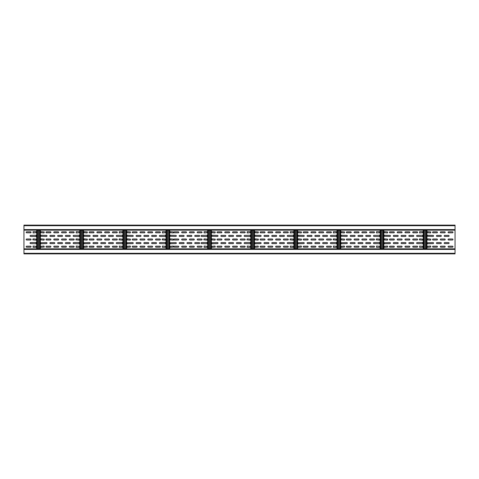 <?xml version="1.0" encoding="UTF-8"?>
<svg xmlns="http://www.w3.org/2000/svg" width="479" height="479" viewBox="0 0 479 479"><rect width="100%" height="100%" fill="white"/><g stroke="black" fill="none" stroke-linecap="round" stroke-linejoin="round"><path stroke-width="0.72" d="M455.05 253.87L23.95 253.87L23.95 248.841L455.05 248.841L455.05 253.87M23.95 225.13L455.05 225.13L455.05 230.159L23.95 230.159L23.95 225.13M436.944 238.997A0.503 0.503 0 0 1 437.447 239.5A0.503 0.503 0 0 1 436.944 240.003L433.064 240.003A0.503 0.503 0 0 1 432.561 239.5A0.503 0.503 0 0 1 433.064 238.997L436.944 238.997M23.95 230.159L23.95 248.841M32.788 239.859L33.075 238.853L36.38 239.141L36.093 240.147L32.788 239.859M30.56 246.182L26.68 246.182A0.503 0.503 0 0 0 26.177 246.685A0.503 0.503 0 0 0 26.68 247.188L30.56 247.188A0.503 0.503 0 0 0 31.063 246.685A0.503 0.503 0 0 0 30.56 246.182M36.093 242.446L36.093 243.739L30.56 243.595A0.503 0.503 0 0 1 30.057 243.093A0.503 0.503 0 0 1 30.56 242.59L36.093 242.446M33.075 247.332L36.093 247.332L36.38 246.326L33.075 246.038L33.075 247.332M33.075 231.668L36.093 231.668L36.38 232.674L33.075 232.962L33.075 231.668M36.093 236.554L36.093 235.261L30.56 235.405A0.503 0.503 0 0 0 30.057 235.907A0.503 0.503 0 0 0 30.56 236.41L36.093 236.554M30.56 232.818L26.68 232.818A0.503 0.503 0 0 1 26.177 232.315A0.503 0.503 0 0 1 26.68 231.812L30.56 231.812A0.503 0.503 0 0 1 31.063 232.315A0.503 0.503 0 0 1 30.56 232.818M26.68 240.003A0.503 0.503 0 0 1 26.177 239.5A0.503 0.503 0 0 1 26.68 238.997L30.56 238.997A0.503 0.503 0 0 1 31.063 239.5A0.503 0.503 0 0 1 30.56 240.003L26.68 240.003M75.898 239.859L76.185 238.853L79.49 239.141L79.203 240.147L75.898 239.859M69.79 240.003A0.503 0.503 0 0 1 69.287 239.5A0.503 0.503 0 0 1 69.79 238.997L73.67 238.997A0.503 0.503 0 0 1 74.173 239.5A0.503 0.503 0 0 1 73.67 240.003L69.79 240.003M62.03 240.003A0.503 0.503 0 0 1 61.528 239.5A0.503 0.503 0 0 1 62.03 238.997L65.91 238.997A0.503 0.503 0 0 1 66.413 239.5A0.503 0.503 0 0 1 65.91 240.003L62.03 240.003M54.271 240.003A0.503 0.503 0 0 1 53.768 239.5A0.503 0.503 0 0 1 54.271 238.997L58.151 238.997A0.503 0.503 0 0 1 58.654 239.5A0.503 0.503 0 0 1 58.151 240.003L54.271 240.003M46.511 240.003A0.503 0.503 0 0 1 46.008 239.5A0.503 0.503 0 0 1 46.511 238.997L50.391 238.997A0.503 0.503 0 0 1 50.894 239.5A0.503 0.503 0 0 1 50.391 240.003L46.511 240.003M73.67 246.182L69.79 246.182A0.503 0.503 0 0 0 69.287 246.685A0.503 0.503 0 0 0 69.79 247.188L73.67 247.188A0.503 0.503 0 0 0 74.173 246.685A0.503 0.503 0 0 0 73.67 246.182M62.03 247.188L65.91 247.188A0.503 0.503 0 0 0 66.413 246.685A0.503 0.503 0 0 0 65.91 246.182L62.03 246.182A0.503 0.503 0 0 0 61.528 246.685A0.503 0.503 0 0 0 62.03 247.188M54.271 247.188L58.151 247.188A0.503 0.503 0 0 0 58.654 246.685A0.503 0.503 0 0 0 58.151 246.182L54.271 246.182A0.503 0.503 0 0 0 53.768 246.685A0.503 0.503 0 0 0 54.271 247.188M50.391 246.182L46.511 246.182A0.503 0.503 0 0 0 46.008 246.685A0.503 0.503 0 0 0 46.511 247.188L50.391 247.188A0.503 0.503 0 0 0 50.894 246.685A0.503 0.503 0 0 0 50.391 246.182M65.91 243.595A0.503 0.503 0 0 1 65.407 243.093A0.503 0.503 0 0 1 65.91 242.59L69.79 242.59A0.503 0.503 0 0 1 70.293 243.093A0.503 0.503 0 0 1 69.79 243.595L65.91 243.595M62.03 242.59A0.503 0.503 0 0 1 62.533 243.093A0.503 0.503 0 0 1 62.03 243.595L58.151 243.595A0.503 0.503 0 0 1 57.648 243.093A0.503 0.503 0 0 1 58.151 242.59L62.03 242.59M54.271 242.59L50.391 242.59A0.503 0.503 0 0 0 49.888 243.093A0.503 0.503 0 0 0 50.391 243.595L54.271 243.595A0.503 0.503 0 0 0 54.774 243.093A0.503 0.503 0 0 0 54.271 242.59M79.203 242.446L79.203 243.739L73.67 243.595A0.503 0.503 0 0 1 73.167 243.093A0.503 0.503 0 0 1 73.67 242.59L79.203 242.446M40.691 242.733L40.978 243.739L46.511 243.595A0.503 0.503 0 0 0 47.014 243.093A0.503 0.503 0 0 0 46.511 242.59L40.691 242.733M76.185 247.332L79.203 247.332L79.49 246.326L76.185 246.038L76.185 247.332M44.284 247.044L40.978 247.332L40.691 246.326L43.996 246.038L44.284 247.044M44.284 231.956L40.978 231.668L40.691 232.674L43.996 232.962L44.284 231.956M76.185 231.668L79.203 231.668L79.49 232.674L76.185 232.962L76.185 231.668M40.691 236.267L40.978 235.261L46.511 235.405A0.503 0.503 0 0 1 47.014 235.907A0.503 0.503 0 0 1 46.511 236.41L40.691 236.267M79.203 236.554L79.203 235.261L73.67 235.405A0.503 0.503 0 0 0 73.167 235.907A0.503 0.503 0 0 0 73.67 236.41L79.203 236.554M54.271 236.41L50.391 236.41A0.503 0.503 0 0 1 49.888 235.907A0.503 0.503 0 0 1 50.391 235.405L54.271 235.405A0.503 0.503 0 0 1 54.774 235.907A0.503 0.503 0 0 1 54.271 236.41M62.03 236.41A0.503 0.503 0 0 0 62.533 235.907A0.503 0.503 0 0 0 62.03 235.405L58.151 235.405A0.503 0.503 0 0 0 57.648 235.907A0.503 0.503 0 0 0 58.151 236.41L62.03 236.41M65.91 235.405A0.503 0.503 0 0 0 65.407 235.907A0.503 0.503 0 0 0 65.91 236.41L69.79 236.41A0.503 0.503 0 0 0 70.293 235.907A0.503 0.503 0 0 0 69.79 235.405L65.91 235.405M50.391 232.818L46.511 232.818A0.503 0.503 0 0 1 46.008 232.315A0.503 0.503 0 0 1 46.511 231.812L50.391 231.812A0.503 0.503 0 0 1 50.894 232.315A0.503 0.503 0 0 1 50.391 232.818M54.271 231.812L58.151 231.812A0.503 0.503 0 0 1 58.654 232.315A0.503 0.503 0 0 1 58.151 232.818L54.271 232.818A0.503 0.503 0 0 1 53.768 232.315A0.503 0.503 0 0 1 54.271 231.812M62.03 231.812L65.91 231.812A0.503 0.503 0 0 1 66.413 232.315A0.503 0.503 0 0 1 65.91 232.818L62.03 232.818A0.503 0.503 0 0 1 61.528 232.315A0.503 0.503 0 0 1 62.03 231.812M73.67 232.818L69.79 232.818A0.503 0.503 0 0 1 69.287 232.315A0.503 0.503 0 0 1 69.79 231.812L73.67 231.812A0.503 0.503 0 0 1 74.173 232.315A0.503 0.503 0 0 1 73.67 232.818M40.691 239.859L40.978 238.853L44.284 239.141L43.996 240.147L40.691 239.859M119.008 239.859L119.295 238.853L122.6 239.141L122.313 240.147L119.008 239.859M112.9 240.003A0.503 0.503 0 0 1 112.397 239.5A0.503 0.503 0 0 1 112.9 238.997L116.78 238.997A0.503 0.503 0 0 1 117.283 239.5A0.503 0.503 0 0 1 116.78 240.003L112.9 240.003M105.141 240.003A0.503 0.503 0 0 1 104.638 239.5A0.503 0.503 0 0 1 105.141 238.997L109.02 238.997A0.503 0.503 0 0 1 109.523 239.5A0.503 0.503 0 0 1 109.02 240.003L105.141 240.003M97.381 240.003A0.503 0.503 0 0 1 96.878 239.5A0.503 0.503 0 0 1 97.381 238.997L101.261 238.997A0.503 0.503 0 0 1 101.764 239.5A0.503 0.503 0 0 1 101.261 240.003L97.381 240.003M89.621 240.003A0.503 0.503 0 0 1 89.118 239.5A0.503 0.503 0 0 1 89.621 238.997L93.501 238.997A0.503 0.503 0 0 1 94.004 239.5A0.503 0.503 0 0 1 93.501 240.003L89.621 240.003M116.78 246.182L112.9 246.182A0.503 0.503 0 0 0 112.397 246.685A0.503 0.503 0 0 0 112.9 247.188L116.78 247.188A0.503 0.503 0 0 0 117.283 246.685A0.503 0.503 0 0 0 116.78 246.182M105.141 247.188L109.02 247.188A0.503 0.503 0 0 0 109.523 246.685A0.503 0.503 0 0 0 109.02 246.182L105.141 246.182A0.503 0.503 0 0 0 104.638 246.685A0.503 0.503 0 0 0 105.141 247.188M97.381 247.188L101.261 247.188A0.503 0.503 0 0 0 101.764 246.685A0.503 0.503 0 0 0 101.261 246.182L97.381 246.182A0.503 0.503 0 0 0 96.878 246.685A0.503 0.503 0 0 0 97.381 247.188M93.501 246.182L89.621 246.182A0.503 0.503 0 0 0 89.118 246.685A0.503 0.503 0 0 0 89.621 247.188L93.501 247.188A0.503 0.503 0 0 0 94.004 246.685A0.503 0.503 0 0 0 93.501 246.182M109.02 243.595A0.503 0.503 0 0 1 108.517 243.093A0.503 0.503 0 0 1 109.02 242.59L112.9 242.59A0.503 0.503 0 0 1 113.403 243.093A0.503 0.503 0 0 1 112.9 243.595L109.02 243.595M105.141 242.59A0.503 0.503 0 0 1 105.643 243.093A0.503 0.503 0 0 1 105.141 243.595L101.261 243.595A0.503 0.503 0 0 1 100.758 243.093A0.503 0.503 0 0 1 101.261 242.59L105.141 242.59M97.381 242.59L93.501 242.59A0.503 0.503 0 0 0 92.998 243.093A0.503 0.503 0 0 0 93.501 243.595L97.381 243.595A0.503 0.503 0 0 0 97.884 243.093A0.503 0.503 0 0 0 97.381 242.59M122.313 242.446L122.313 243.739L116.78 243.595A0.503 0.503 0 0 1 116.277 243.093A0.503 0.503 0 0 1 116.78 242.59L122.313 242.446M83.801 242.733L84.088 243.739L89.621 243.595A0.503 0.503 0 0 0 90.124 243.093A0.503 0.503 0 0 0 89.621 242.59L83.801 242.733M119.295 247.332L122.313 247.332L122.6 246.326L119.295 246.038L119.295 247.332M87.394 247.044L84.088 247.332L83.801 246.326L87.106 246.038L87.394 247.044M87.394 231.956L84.088 231.668L83.801 232.674L87.106 232.962L87.394 231.956M119.295 231.668L122.313 231.668L122.6 232.674L119.295 232.962L119.295 231.668M83.801 236.267L84.088 235.261L89.621 235.405A0.503 0.503 0 0 1 90.124 235.907A0.503 0.503 0 0 1 89.621 236.41L83.801 236.267M122.313 236.554L122.313 235.261L116.78 235.405A0.503 0.503 0 0 0 116.277 235.907A0.503 0.503 0 0 0 116.78 236.41L122.313 236.554M97.381 236.41L93.501 236.41A0.503 0.503 0 0 1 92.998 235.907A0.503 0.503 0 0 1 93.501 235.405L97.381 235.405A0.503 0.503 0 0 1 97.884 235.907A0.503 0.503 0 0 1 97.381 236.41M105.141 236.41A0.503 0.503 0 0 0 105.643 235.907A0.503 0.503 0 0 0 105.141 235.405L101.261 235.405A0.503 0.503 0 0 0 100.758 235.907A0.503 0.503 0 0 0 101.261 236.41L105.141 236.41M109.02 235.405A0.503 0.503 0 0 0 108.517 235.907A0.503 0.503 0 0 0 109.02 236.41L112.9 236.41A0.503 0.503 0 0 0 113.403 235.907A0.503 0.503 0 0 0 112.9 235.405L109.02 235.405M93.501 232.818L89.621 232.818A0.503 0.503 0 0 1 89.118 232.315A0.503 0.503 0 0 1 89.621 231.812L93.501 231.812A0.503 0.503 0 0 1 94.004 232.315A0.503 0.503 0 0 1 93.501 232.818M97.381 231.812L101.261 231.812A0.503 0.503 0 0 1 101.764 232.315A0.503 0.503 0 0 1 101.261 232.818L97.381 232.818A0.503 0.503 0 0 1 96.878 232.315A0.503 0.503 0 0 1 97.381 231.812M105.141 231.812L109.02 231.812A0.503 0.503 0 0 1 109.523 232.315A0.503 0.503 0 0 1 109.02 232.818L105.141 232.818A0.503 0.503 0 0 1 104.638 232.315A0.503 0.503 0 0 1 105.141 231.812M116.78 232.818L112.9 232.818A0.503 0.503 0 0 1 112.397 232.315A0.503 0.503 0 0 1 112.9 231.812L116.78 231.812A0.503 0.503 0 0 1 117.283 232.315A0.503 0.503 0 0 1 116.78 232.818M83.801 239.859L84.088 238.853L87.394 239.141L87.106 240.147L83.801 239.859M162.118 239.859L162.405 238.853L165.71 239.141L165.423 240.147L162.118 239.859M156.01 240.003A0.503 0.503 0 0 1 155.507 239.5A0.503 0.503 0 0 1 156.01 238.997L159.89 238.997A0.503 0.503 0 0 1 160.393 239.5A0.503 0.503 0 0 1 159.89 240.003L156.01 240.003M148.25 240.003A0.503 0.503 0 0 1 147.748 239.5A0.503 0.503 0 0 1 148.25 238.997L152.13 238.997A0.503 0.503 0 0 1 152.633 239.5A0.503 0.503 0 0 1 152.13 240.003L148.25 240.003M140.491 240.003A0.503 0.503 0 0 1 139.988 239.5A0.503 0.503 0 0 1 140.491 238.997L144.371 238.997A0.503 0.503 0 0 1 144.874 239.5A0.503 0.503 0 0 1 144.371 240.003L140.491 240.003M132.731 240.003A0.503 0.503 0 0 1 132.228 239.5A0.503 0.503 0 0 1 132.731 238.997L136.611 238.997A0.503 0.503 0 0 1 137.114 239.5A0.503 0.503 0 0 1 136.611 240.003L132.731 240.003M159.89 246.182L156.01 246.182A0.503 0.503 0 0 0 155.507 246.685A0.503 0.503 0 0 0 156.01 247.188L159.89 247.188A0.503 0.503 0 0 0 160.393 246.685A0.503 0.503 0 0 0 159.89 246.182M148.25 247.188L152.13 247.188A0.503 0.503 0 0 0 152.633 246.685A0.503 0.503 0 0 0 152.13 246.182L148.25 246.182A0.503 0.503 0 0 0 147.748 246.685A0.503 0.503 0 0 0 148.25 247.188M140.491 247.188L144.371 247.188A0.503 0.503 0 0 0 144.874 246.685A0.503 0.503 0 0 0 144.371 246.182L140.491 246.182A0.503 0.503 0 0 0 139.988 246.685A0.503 0.503 0 0 0 140.491 247.188M136.611 246.182L132.731 246.182A0.503 0.503 0 0 0 132.228 246.685A0.503 0.503 0 0 0 132.731 247.188L136.611 247.188A0.503 0.503 0 0 0 137.114 246.685A0.503 0.503 0 0 0 136.611 246.182M152.13 243.595A0.503 0.503 0 0 1 151.627 243.093A0.503 0.503 0 0 1 152.13 242.59L156.01 242.59A0.503 0.503 0 0 1 156.513 243.093A0.503 0.503 0 0 1 156.01 243.595L152.13 243.595M148.25 242.59A0.503 0.503 0 0 1 148.753 243.093A0.503 0.503 0 0 1 148.25 243.595L144.371 243.595A0.503 0.503 0 0 1 143.868 243.093A0.503 0.503 0 0 1 144.371 242.59L148.25 242.59M140.491 242.59L136.611 242.59A0.503 0.503 0 0 0 136.108 243.093A0.503 0.503 0 0 0 136.611 243.595L140.491 243.595A0.503 0.503 0 0 0 140.994 243.093A0.503 0.503 0 0 0 140.491 242.59M165.423 242.446L165.423 243.739L159.89 243.595A0.503 0.503 0 0 1 159.387 243.093A0.503 0.503 0 0 1 159.89 242.59L165.423 242.446M126.911 242.733L127.198 243.739L132.731 243.595A0.503 0.503 0 0 0 133.234 243.093A0.503 0.503 0 0 0 132.731 242.59L126.911 242.733M162.405 247.332L165.423 247.332L165.71 246.326L162.405 246.038L162.405 247.332M130.504 247.044L127.198 247.332L126.911 246.326L130.216 246.038L130.504 247.044M130.504 231.956L127.198 231.668L126.911 232.674L130.216 232.962L130.504 231.956M162.405 231.668L165.423 231.668L165.71 232.674L162.405 232.962L162.405 231.668M126.911 236.267L127.198 235.261L132.731 235.405A0.503 0.503 0 0 1 133.234 235.907A0.503 0.503 0 0 1 132.731 236.41L126.911 236.267M165.423 236.554L165.423 235.261L159.89 235.405A0.503 0.503 0 0 0 159.387 235.907A0.503 0.503 0 0 0 159.89 236.41L165.423 236.554M140.491 236.41L136.611 236.41A0.503 0.503 0 0 1 136.108 235.907A0.503 0.503 0 0 1 136.611 235.405L140.491 235.405A0.503 0.503 0 0 1 140.994 235.907A0.503 0.503 0 0 1 140.491 236.41M148.25 236.41A0.503 0.503 0 0 0 148.753 235.907A0.503 0.503 0 0 0 148.25 235.405L144.371 235.405A0.503 0.503 0 0 0 143.868 235.907A0.503 0.503 0 0 0 144.371 236.41L148.25 236.41M152.13 235.405A0.503 0.503 0 0 0 151.627 235.907A0.503 0.503 0 0 0 152.13 236.41L156.01 236.41A0.503 0.503 0 0 0 156.513 235.907A0.503 0.503 0 0 0 156.01 235.405L152.13 235.405M136.611 232.818L132.731 232.818A0.503 0.503 0 0 1 132.228 232.315A0.503 0.503 0 0 1 132.731 231.812L136.611 231.812A0.503 0.503 0 0 1 137.114 232.315A0.503 0.503 0 0 1 136.611 232.818M140.491 231.812L144.371 231.812A0.503 0.503 0 0 1 144.874 232.315A0.503 0.503 0 0 1 144.371 232.818L140.491 232.818A0.503 0.503 0 0 1 139.988 232.315A0.503 0.503 0 0 1 140.491 231.812M148.25 231.812L152.13 231.812A0.503 0.503 0 0 1 152.633 232.315A0.503 0.503 0 0 1 152.13 232.818L148.25 232.818A0.503 0.503 0 0 1 147.748 232.315A0.503 0.503 0 0 1 148.25 231.812M159.89 232.818L156.01 232.818A0.503 0.503 0 0 1 155.507 232.315A0.503 0.503 0 0 1 156.01 231.812L159.89 231.812A0.503 0.503 0 0 1 160.393 232.315A0.503 0.503 0 0 1 159.89 232.818M126.911 239.859L127.198 238.853L130.504 239.141L130.216 240.147L126.911 239.859M203.791 239.859L204.078 238.853L207.383 239.141L207.096 240.147L203.791 239.859M197.683 240.003A0.503 0.503 0 0 1 197.18 239.5A0.503 0.503 0 0 1 197.683 238.997L201.563 238.997A0.503 0.503 0 0 1 202.066 239.5A0.503 0.503 0 0 1 201.563 240.003L197.683 240.003M189.923 240.003A0.503 0.503 0 0 1 189.421 239.5A0.503 0.503 0 0 1 189.923 238.997L193.803 238.997A0.503 0.503 0 0 1 194.306 239.5A0.503 0.503 0 0 1 193.803 240.003L189.923 240.003M182.164 240.003A0.503 0.503 0 0 1 181.661 239.5A0.503 0.503 0 0 1 182.164 238.997L186.044 238.997A0.503 0.503 0 0 1 186.547 239.5A0.503 0.503 0 0 1 186.044 240.003L182.164 240.003M174.404 240.003A0.503 0.503 0 0 1 173.901 239.5A0.503 0.503 0 0 1 174.404 238.997L178.284 238.997A0.503 0.503 0 0 1 178.787 239.5A0.503 0.503 0 0 1 178.284 240.003L174.404 240.003M201.563 246.182L197.683 246.182A0.503 0.503 0 0 0 197.18 246.685A0.503 0.503 0 0 0 197.683 247.188L201.563 247.188A0.503 0.503 0 0 0 202.066 246.685A0.503 0.503 0 0 0 201.563 246.182M189.923 247.188L193.803 247.188A0.503 0.503 0 0 0 194.306 246.685A0.503 0.503 0 0 0 193.803 246.182L189.923 246.182A0.503 0.503 0 0 0 189.421 246.685A0.503 0.503 0 0 0 189.923 247.188M182.164 247.188L186.044 247.188A0.503 0.503 0 0 0 186.547 246.685A0.503 0.503 0 0 0 186.044 246.182L182.164 246.182A0.503 0.503 0 0 0 181.661 246.685A0.503 0.503 0 0 0 182.164 247.188M178.284 246.182L174.404 246.182A0.503 0.503 0 0 0 173.901 246.685A0.503 0.503 0 0 0 174.404 247.188L178.284 247.188A0.503 0.503 0 0 0 178.787 246.685A0.503 0.503 0 0 0 178.284 246.182M195.24 243.595A0.503 0.503 0 0 1 194.737 243.093A0.503 0.503 0 0 1 195.24 242.59L199.12 242.59A0.503 0.503 0 0 1 199.623 243.093A0.503 0.503 0 0 1 199.12 243.595L195.24 243.595M191.361 242.59A0.503 0.503 0 0 1 191.863 243.093A0.503 0.503 0 0 1 191.361 243.595L187.481 243.595A0.503 0.503 0 0 1 186.978 243.093A0.503 0.503 0 0 1 187.481 242.59L191.361 242.59M183.601 242.59L179.721 242.59A0.503 0.503 0 0 0 179.218 243.093A0.503 0.503 0 0 0 179.721 243.595L183.601 243.595A0.503 0.503 0 0 0 184.104 243.093A0.503 0.503 0 0 0 183.601 242.59M207.096 242.446L207.096 243.739L201.563 243.595A0.503 0.503 0 0 1 201.06 243.093A0.503 0.503 0 0 1 201.563 242.59L207.096 242.446M170.021 242.733L170.308 243.739L175.841 243.595A0.503 0.503 0 0 0 176.344 243.093A0.503 0.503 0 0 0 175.841 242.59L170.021 242.733M204.078 247.332L207.096 247.332L207.383 246.326L204.078 246.038L204.078 247.332M173.614 247.044L170.308 247.332L170.021 246.326L173.326 246.038L173.614 247.044M173.614 231.956L170.308 231.668L170.021 232.674L173.326 232.962L173.614 231.956M204.078 231.668L207.096 231.668L207.383 232.674L204.078 232.962L204.078 231.668M170.021 236.267L170.308 235.261L175.841 235.405A0.503 0.503 0 0 1 176.344 235.907A0.503 0.503 0 0 1 175.841 236.41L170.021 236.267M207.096 236.554L207.096 235.261L201.563 235.405A0.503 0.503 0 0 0 201.06 235.907A0.503 0.503 0 0 0 201.563 236.41L207.096 236.554M183.601 236.41L179.721 236.41A0.503 0.503 0 0 1 179.218 235.907A0.503 0.503 0 0 1 179.721 235.405L183.601 235.405A0.503 0.503 0 0 1 184.104 235.907A0.503 0.503 0 0 1 183.601 236.41M191.361 236.41A0.503 0.503 0 0 0 191.863 235.907A0.503 0.503 0 0 0 191.361 235.405L187.481 235.405A0.503 0.503 0 0 0 186.978 235.907A0.503 0.503 0 0 0 187.481 236.41L191.361 236.41M195.24 235.405A0.503 0.503 0 0 0 194.737 235.907A0.503 0.503 0 0 0 195.24 236.41L199.12 236.41A0.503 0.503 0 0 0 199.623 235.907A0.503 0.503 0 0 0 199.12 235.405L195.24 235.405M178.284 232.818L174.404 232.818A0.503 0.503 0 0 1 173.901 232.315A0.503 0.503 0 0 1 174.404 231.812L178.284 231.812A0.503 0.503 0 0 1 178.787 232.315A0.503 0.503 0 0 1 178.284 232.818M182.164 231.812L186.044 231.812A0.503 0.503 0 0 1 186.547 232.315A0.503 0.503 0 0 1 186.044 232.818L182.164 232.818A0.503 0.503 0 0 1 181.661 232.315A0.503 0.503 0 0 1 182.164 231.812M189.923 231.812L193.803 231.812A0.503 0.503 0 0 1 194.306 232.315A0.503 0.503 0 0 1 193.803 232.818L189.923 232.818A0.503 0.503 0 0 1 189.421 232.315A0.503 0.503 0 0 1 189.923 231.812M201.563 232.818L197.683 232.818A0.503 0.503 0 0 1 197.18 232.315A0.503 0.503 0 0 1 197.683 231.812L201.563 231.812A0.503 0.503 0 0 1 202.066 232.315A0.503 0.503 0 0 1 201.563 232.818M170.021 239.859L170.308 238.853L173.614 239.141L173.326 240.147L170.021 239.859M455.05 248.841L455.05 230.159M427.244 239.859L427.531 238.853L430.837 239.141L430.549 240.147L427.244 239.859M448.584 240.003A0.503 0.503 0 0 1 448.081 239.5A0.503 0.503 0 0 1 448.584 238.997L452.463 238.997A0.503 0.503 0 0 1 452.966 239.5A0.503 0.503 0 0 1 452.463 240.003L448.584 240.003M440.824 240.003A0.503 0.503 0 0 1 440.321 239.5A0.503 0.503 0 0 1 440.824 238.997L444.704 238.997A0.503 0.503 0 0 1 445.207 239.5A0.503 0.503 0 0 1 444.704 240.003L440.824 240.003M433.064 247.188L436.944 247.188A0.503 0.503 0 0 0 437.447 246.685A0.503 0.503 0 0 0 436.944 246.182L433.064 246.182A0.503 0.503 0 0 0 432.561 246.685A0.503 0.503 0 0 0 433.064 247.188M444.704 246.182A0.503 0.503 0 0 1 445.207 246.685A0.503 0.503 0 0 1 444.704 247.188L440.824 247.188A0.503 0.503 0 0 1 440.321 246.685A0.503 0.503 0 0 1 440.824 246.182L444.704 246.182M452.463 246.182A0.503 0.503 0 0 1 452.966 246.685A0.503 0.503 0 0 1 452.463 247.188L448.584 247.188A0.503 0.503 0 0 1 448.081 246.685A0.503 0.503 0 0 1 448.584 246.182L452.463 246.182M444.704 243.595L448.584 243.595A0.503 0.503 0 0 0 449.086 243.093A0.503 0.503 0 0 0 448.584 242.59L444.704 242.59A0.503 0.503 0 0 0 444.201 243.093A0.503 0.503 0 0 0 444.704 243.595M436.944 243.595L440.824 243.595A0.503 0.503 0 0 0 441.327 243.093A0.503 0.503 0 0 0 440.824 242.59L436.944 242.59A0.503 0.503 0 0 0 436.441 243.093A0.503 0.503 0 0 0 436.944 243.595M427.244 242.733L427.531 243.739L433.064 243.595A0.503 0.503 0 0 0 433.567 243.093A0.503 0.503 0 0 0 433.064 242.59L427.244 242.733M430.837 247.044L427.531 247.332L427.244 246.326L430.549 246.038L430.837 247.044M430.837 231.956L427.531 231.668L427.244 232.674L430.549 232.962L430.837 231.956M427.244 236.267L427.531 235.261L433.064 235.405A0.503 0.503 0 0 1 433.567 235.907A0.503 0.503 0 0 1 433.064 236.41L427.244 236.267M436.944 235.405L440.824 235.405A0.503 0.503 0 0 1 441.327 235.907A0.503 0.503 0 0 1 440.824 236.41L436.944 236.41A0.503 0.503 0 0 1 436.441 235.907A0.503 0.503 0 0 1 436.944 235.405M444.704 235.405L448.584 235.405A0.503 0.503 0 0 1 449.086 235.907A0.503 0.503 0 0 1 448.584 236.41L444.704 236.41A0.503 0.503 0 0 1 444.201 235.907A0.503 0.503 0 0 1 444.704 235.405M452.463 232.818A0.503 0.503 0 0 0 452.966 232.315A0.503 0.503 0 0 0 452.463 231.812L448.584 231.812A0.503 0.503 0 0 0 448.081 232.315A0.503 0.503 0 0 0 448.584 232.818L452.463 232.818M444.704 232.818A0.503 0.503 0 0 0 445.207 232.315A0.503 0.503 0 0 0 444.704 231.812L440.824 231.812A0.503 0.503 0 0 0 440.321 232.315A0.503 0.503 0 0 0 440.824 232.818L444.704 232.818M433.064 231.812L436.944 231.812A0.503 0.503 0 0 1 437.447 232.315A0.503 0.503 0 0 1 436.944 232.818L433.064 232.818A0.503 0.503 0 0 1 432.561 232.315A0.503 0.503 0 0 1 433.064 231.812M419.341 239.859L419.628 238.853L422.933 239.141L422.646 240.147L419.341 239.859M413.233 240.003A0.503 0.503 0 0 1 412.73 239.5A0.503 0.503 0 0 1 413.233 238.997L417.113 238.997A0.503 0.503 0 0 1 417.616 239.5A0.503 0.503 0 0 1 417.113 240.003L413.233 240.003M405.474 240.003A0.503 0.503 0 0 1 404.971 239.5A0.503 0.503 0 0 1 405.474 238.997L409.353 238.997A0.503 0.503 0 0 1 409.856 239.5A0.503 0.503 0 0 1 409.353 240.003L405.474 240.003M397.714 240.003A0.503 0.503 0 0 1 397.211 239.5A0.503 0.503 0 0 1 397.714 238.997L401.594 238.997A0.503 0.503 0 0 1 402.097 239.5A0.503 0.503 0 0 1 401.594 240.003L397.714 240.003M389.954 240.003A0.503 0.503 0 0 1 389.451 239.5A0.503 0.503 0 0 1 389.954 238.997L393.834 238.997A0.503 0.503 0 0 1 394.337 239.5A0.503 0.503 0 0 1 393.834 240.003L389.954 240.003M384.134 239.859L384.421 238.853L387.727 239.141L387.439 240.147L384.134 239.859M417.113 246.182L413.233 246.182A0.503 0.503 0 0 0 412.73 246.685A0.503 0.503 0 0 0 413.233 247.188L417.113 247.188A0.503 0.503 0 0 0 417.616 246.685A0.503 0.503 0 0 0 417.113 246.182M405.474 247.188L409.353 247.188A0.503 0.503 0 0 0 409.856 246.685A0.503 0.503 0 0 0 409.353 246.182L405.474 246.182A0.503 0.503 0 0 0 404.971 246.685A0.503 0.503 0 0 0 405.474 247.188M397.714 247.188L401.594 247.188A0.503 0.503 0 0 0 402.097 246.685A0.503 0.503 0 0 0 401.594 246.182L397.714 246.182A0.503 0.503 0 0 0 397.211 246.685A0.503 0.503 0 0 0 397.714 247.188M393.834 246.182L389.954 246.182A0.503 0.503 0 0 0 389.451 246.685A0.503 0.503 0 0 0 389.954 247.188L393.834 247.188A0.503 0.503 0 0 0 394.337 246.685A0.503 0.503 0 0 0 393.834 246.182M409.353 243.595A0.503 0.503 0 0 1 408.85 243.093A0.503 0.503 0 0 1 409.353 242.59L413.233 242.59A0.503 0.503 0 0 1 413.736 243.093A0.503 0.503 0 0 1 413.233 243.595L409.353 243.595M405.474 242.59A0.503 0.503 0 0 1 405.976 243.093A0.503 0.503 0 0 1 405.474 243.595L401.594 243.595A0.503 0.503 0 0 1 401.091 243.093A0.503 0.503 0 0 1 401.594 242.59L405.474 242.59M397.714 242.59L393.834 242.59A0.503 0.503 0 0 0 393.331 243.093A0.503 0.503 0 0 0 393.834 243.595L397.714 243.595A0.503 0.503 0 0 0 398.217 243.093A0.503 0.503 0 0 0 397.714 242.59M422.646 242.446L422.646 243.739L417.113 243.595A0.503 0.503 0 0 1 416.61 243.093A0.503 0.503 0 0 1 417.113 242.59L422.646 242.446M384.134 242.733L384.421 243.739L389.954 243.595A0.503 0.503 0 0 0 390.457 243.093A0.503 0.503 0 0 0 389.954 242.59L384.134 242.733M419.628 247.332L422.646 247.332L422.933 246.326L419.628 246.038L419.628 247.332M387.727 247.044L384.421 247.332L384.134 246.326L387.439 246.038L387.727 247.044M387.727 231.956L384.421 231.668L384.134 232.674L387.439 232.962L387.727 231.956M419.628 231.668L422.646 231.668L422.933 232.674L419.628 232.962L419.628 231.668M384.134 236.267L384.421 235.261L389.954 235.405A0.503 0.503 0 0 1 390.457 235.907A0.503 0.503 0 0 1 389.954 236.41L384.134 236.267M422.646 236.554L422.646 235.261L417.113 235.405A0.503 0.503 0 0 0 416.61 235.907A0.503 0.503 0 0 0 417.113 236.41L422.646 236.554M397.714 236.41L393.834 236.41A0.503 0.503 0 0 1 393.331 235.907A0.503 0.503 0 0 1 393.834 235.405L397.714 235.405A0.503 0.503 0 0 1 398.217 235.907A0.503 0.503 0 0 1 397.714 236.41M405.474 236.41A0.503 0.503 0 0 0 405.976 235.907A0.503 0.503 0 0 0 405.474 235.405L401.594 235.405A0.503 0.503 0 0 0 401.091 235.907A0.503 0.503 0 0 0 401.594 236.41L405.474 236.41M409.353 235.405A0.503 0.503 0 0 0 408.85 235.907A0.503 0.503 0 0 0 409.353 236.41L413.233 236.41A0.503 0.503 0 0 0 413.736 235.907A0.503 0.503 0 0 0 413.233 235.405L409.353 235.405M393.834 232.818L389.954 232.818A0.503 0.503 0 0 1 389.451 232.315A0.503 0.503 0 0 1 389.954 231.812L393.834 231.812A0.503 0.503 0 0 1 394.337 232.315A0.503 0.503 0 0 1 393.834 232.818M397.714 231.812L401.594 231.812A0.503 0.503 0 0 1 402.097 232.315A0.503 0.503 0 0 1 401.594 232.818L397.714 232.818A0.503 0.503 0 0 1 397.211 232.315A0.503 0.503 0 0 1 397.714 231.812M405.474 231.812L409.353 231.812A0.503 0.503 0 0 1 409.856 232.315A0.503 0.503 0 0 1 409.353 232.818L405.474 232.818A0.503 0.503 0 0 1 404.971 232.315A0.503 0.503 0 0 1 405.474 231.812M417.113 232.818L413.233 232.818A0.503 0.503 0 0 1 412.73 232.315A0.503 0.503 0 0 1 413.233 231.812L417.113 231.812A0.503 0.503 0 0 1 417.616 232.315A0.503 0.503 0 0 1 417.113 232.818M376.231 239.859L376.518 238.853L379.823 239.141L379.536 240.147L376.231 239.859M370.123 240.003A0.503 0.503 0 0 1 369.62 239.5A0.503 0.503 0 0 1 370.123 238.997L374.003 238.997A0.503 0.503 0 0 1 374.506 239.5A0.503 0.503 0 0 1 374.003 240.003L370.123 240.003M362.364 240.003A0.503 0.503 0 0 1 361.861 239.5A0.503 0.503 0 0 1 362.364 238.997L366.243 238.997A0.503 0.503 0 0 1 366.746 239.5A0.503 0.503 0 0 1 366.243 240.003L362.364 240.003M354.604 240.003A0.503 0.503 0 0 1 354.101 239.5A0.503 0.503 0 0 1 354.604 238.997L358.484 238.997A0.503 0.503 0 0 1 358.987 239.5A0.503 0.503 0 0 1 358.484 240.003L354.604 240.003M346.844 240.003A0.503 0.503 0 0 1 346.341 239.5A0.503 0.503 0 0 1 346.844 238.997L350.724 238.997A0.503 0.503 0 0 1 351.227 239.5A0.503 0.503 0 0 1 350.724 240.003L346.844 240.003M341.024 239.859L341.311 238.853L344.617 239.141L344.329 240.147L341.024 239.859M374.003 246.182L370.123 246.182A0.503 0.503 0 0 0 369.62 246.685A0.503 0.503 0 0 0 370.123 247.188L374.003 247.188A0.503 0.503 0 0 0 374.506 246.685A0.503 0.503 0 0 0 374.003 246.182M362.364 247.188L366.243 247.188A0.503 0.503 0 0 0 366.746 246.685A0.503 0.503 0 0 0 366.243 246.182L362.364 246.182A0.503 0.503 0 0 0 361.861 246.685A0.503 0.503 0 0 0 362.364 247.188M354.604 247.188L358.484 247.188A0.503 0.503 0 0 0 358.987 246.685A0.503 0.503 0 0 0 358.484 246.182L354.604 246.182A0.503 0.503 0 0 0 354.101 246.685A0.503 0.503 0 0 0 354.604 247.188M350.724 246.182L346.844 246.182A0.503 0.503 0 0 0 346.341 246.685A0.503 0.503 0 0 0 346.844 247.188L350.724 247.188A0.503 0.503 0 0 0 351.227 246.685A0.503 0.503 0 0 0 350.724 246.182M366.243 243.595A0.503 0.503 0 0 1 365.74 243.093A0.503 0.503 0 0 1 366.243 242.59L370.123 242.59A0.503 0.503 0 0 1 370.626 243.093A0.503 0.503 0 0 1 370.123 243.595L366.243 243.595M362.364 242.59A0.503 0.503 0 0 1 362.866 243.093A0.503 0.503 0 0 1 362.364 243.595L358.484 243.595A0.503 0.503 0 0 1 357.981 243.093A0.503 0.503 0 0 1 358.484 242.59L362.364 242.59M354.604 242.59L350.724 242.59A0.503 0.503 0 0 0 350.221 243.093A0.503 0.503 0 0 0 350.724 243.595L354.604 243.595A0.503 0.503 0 0 0 355.107 243.093A0.503 0.503 0 0 0 354.604 242.59M379.536 242.446L379.536 243.739L374.003 243.595A0.503 0.503 0 0 1 373.5 243.093A0.503 0.503 0 0 1 374.003 242.59L379.536 242.446M341.024 242.733L341.311 243.739L346.844 243.595A0.503 0.503 0 0 0 347.347 243.093A0.503 0.503 0 0 0 346.844 242.59L341.024 242.733M376.518 247.332L379.536 247.332L379.823 246.326L376.518 246.038L376.518 247.332M344.617 247.044L341.311 247.332L341.024 246.326L344.329 246.038L344.617 247.044M344.617 231.956L341.311 231.668L341.024 232.674L344.329 232.962L344.617 231.956M376.518 231.668L379.536 231.668L379.823 232.674L376.518 232.962L376.518 231.668M341.024 236.267L341.311 235.261L346.844 235.405A0.503 0.503 0 0 1 347.347 235.907A0.503 0.503 0 0 1 346.844 236.41L341.024 236.267M379.536 236.554L379.536 235.261L374.003 235.405A0.503 0.503 0 0 0 373.5 235.907A0.503 0.503 0 0 0 374.003 236.41L379.536 236.554M354.604 236.41L350.724 236.41A0.503 0.503 0 0 1 350.221 235.907A0.503 0.503 0 0 1 350.724 235.405L354.604 235.405A0.503 0.503 0 0 1 355.107 235.907A0.503 0.503 0 0 1 354.604 236.41M362.364 236.41A0.503 0.503 0 0 0 362.866 235.907A0.503 0.503 0 0 0 362.364 235.405L358.484 235.405A0.503 0.503 0 0 0 357.981 235.907A0.503 0.503 0 0 0 358.484 236.41L362.364 236.41M366.243 235.405A0.503 0.503 0 0 0 365.74 235.907A0.503 0.503 0 0 0 366.243 236.41L370.123 236.41A0.503 0.503 0 0 0 370.626 235.907A0.503 0.503 0 0 0 370.123 235.405L366.243 235.405M350.724 232.818L346.844 232.818A0.503 0.503 0 0 1 346.341 232.315A0.503 0.503 0 0 1 346.844 231.812L350.724 231.812A0.503 0.503 0 0 1 351.227 232.315A0.503 0.503 0 0 1 350.724 232.818M354.604 231.812L358.484 231.812A0.503 0.503 0 0 1 358.987 232.315A0.503 0.503 0 0 1 358.484 232.818L354.604 232.818A0.503 0.503 0 0 1 354.101 232.315A0.503 0.503 0 0 1 354.604 231.812M362.364 231.812L366.243 231.812A0.503 0.503 0 0 1 366.746 232.315A0.503 0.503 0 0 1 366.243 232.818L362.364 232.818A0.503 0.503 0 0 1 361.861 232.315A0.503 0.503 0 0 1 362.364 231.812M374.003 232.818L370.123 232.818A0.503 0.503 0 0 1 369.62 232.315A0.503 0.503 0 0 1 370.123 231.812L374.003 231.812A0.503 0.503 0 0 1 374.506 232.315A0.503 0.503 0 0 1 374.003 232.818M333.121 239.859L333.408 238.853L336.713 239.141L336.426 240.147L333.121 239.859M327.013 240.003A0.503 0.503 0 0 1 326.51 239.5A0.503 0.503 0 0 1 327.013 238.997L330.893 238.997A0.503 0.503 0 0 1 331.396 239.5A0.503 0.503 0 0 1 330.893 240.003L327.013 240.003M319.254 240.003A0.503 0.503 0 0 1 318.751 239.5A0.503 0.503 0 0 1 319.254 238.997L323.133 238.997A0.503 0.503 0 0 1 323.636 239.5A0.503 0.503 0 0 1 323.133 240.003L319.254 240.003M311.494 240.003A0.503 0.503 0 0 1 310.991 239.5A0.503 0.503 0 0 1 311.494 238.997L315.374 238.997A0.503 0.503 0 0 1 315.877 239.5A0.503 0.503 0 0 1 315.374 240.003L311.494 240.003M303.734 240.003A0.503 0.503 0 0 1 303.231 239.5A0.503 0.503 0 0 1 303.734 238.997L307.614 238.997A0.503 0.503 0 0 1 308.117 239.5A0.503 0.503 0 0 1 307.614 240.003L303.734 240.003M297.914 239.859L298.201 238.853L301.507 239.141L301.219 240.147L297.914 239.859M330.893 246.182L327.013 246.182A0.503 0.503 0 0 0 326.51 246.685A0.503 0.503 0 0 0 327.013 247.188L330.893 247.188A0.503 0.503 0 0 0 331.396 246.685A0.503 0.503 0 0 0 330.893 246.182M319.254 247.188L323.133 247.188A0.503 0.503 0 0 0 323.636 246.685A0.503 0.503 0 0 0 323.133 246.182L319.254 246.182A0.503 0.503 0 0 0 318.751 246.685A0.503 0.503 0 0 0 319.254 247.188M311.494 247.188L315.374 247.188A0.503 0.503 0 0 0 315.877 246.685A0.503 0.503 0 0 0 315.374 246.182L311.494 246.182A0.503 0.503 0 0 0 310.991 246.685A0.503 0.503 0 0 0 311.494 247.188M307.614 246.182L303.734 246.182A0.503 0.503 0 0 0 303.231 246.685A0.503 0.503 0 0 0 303.734 247.188L307.614 247.188A0.503 0.503 0 0 0 308.117 246.685A0.503 0.503 0 0 0 307.614 246.182M323.133 243.595A0.503 0.503 0 0 1 322.63 243.093A0.503 0.503 0 0 1 323.133 242.59L327.013 242.59A0.503 0.503 0 0 1 327.516 243.093A0.503 0.503 0 0 1 327.013 243.595L323.133 243.595M319.254 242.59A0.503 0.503 0 0 1 319.756 243.093A0.503 0.503 0 0 1 319.254 243.595L315.374 243.595A0.503 0.503 0 0 1 314.871 243.093A0.503 0.503 0 0 1 315.374 242.59L319.254 242.59M311.494 242.59L307.614 242.59A0.503 0.503 0 0 0 307.111 243.093A0.503 0.503 0 0 0 307.614 243.595L311.494 243.595A0.503 0.503 0 0 0 311.997 243.093A0.503 0.503 0 0 0 311.494 242.59M336.426 242.446L336.426 243.739L330.893 243.595A0.503 0.503 0 0 1 330.39 243.093A0.503 0.503 0 0 1 330.893 242.59L336.426 242.446M297.914 242.733L298.201 243.739L303.734 243.595A0.503 0.503 0 0 0 304.237 243.093A0.503 0.503 0 0 0 303.734 242.59L297.914 242.733M333.408 247.332L336.426 247.332L336.713 246.326L333.408 246.038L333.408 247.332M301.507 247.044L298.201 247.332L297.914 246.326L301.219 246.038L301.507 247.044M301.507 231.956L298.201 231.668L297.914 232.674L301.219 232.962L301.507 231.956M333.408 231.668L336.426 231.668L336.713 232.674L333.408 232.962L333.408 231.668M297.914 236.267L298.201 235.261L303.734 235.405A0.503 0.503 0 0 1 304.237 235.907A0.503 0.503 0 0 1 303.734 236.41L297.914 236.267M336.426 236.554L336.426 235.261L330.893 235.405A0.503 0.503 0 0 0 330.39 235.907A0.503 0.503 0 0 0 330.893 236.41L336.426 236.554M311.494 236.41L307.614 236.41A0.503 0.503 0 0 1 307.111 235.907A0.503 0.503 0 0 1 307.614 235.405L311.494 235.405A0.503 0.503 0 0 1 311.997 235.907A0.503 0.503 0 0 1 311.494 236.41M319.254 236.41A0.503 0.503 0 0 0 319.756 235.907A0.503 0.503 0 0 0 319.254 235.405L315.374 235.405A0.503 0.503 0 0 0 314.871 235.907A0.503 0.503 0 0 0 315.374 236.41L319.254 236.41M323.133 235.405A0.503 0.503 0 0 0 322.63 235.907A0.503 0.503 0 0 0 323.133 236.41L327.013 236.41A0.503 0.503 0 0 0 327.516 235.907A0.503 0.503 0 0 0 327.013 235.405L323.133 235.405M307.614 232.818L303.734 232.818A0.503 0.503 0 0 1 303.231 232.315A0.503 0.503 0 0 1 303.734 231.812L307.614 231.812A0.503 0.503 0 0 1 308.117 232.315A0.503 0.503 0 0 1 307.614 232.818M311.494 231.812L315.374 231.812A0.503 0.503 0 0 1 315.877 232.315A0.503 0.503 0 0 1 315.374 232.818L311.494 232.818A0.503 0.503 0 0 1 310.991 232.315A0.503 0.503 0 0 1 311.494 231.812M319.254 231.812L323.133 231.812A0.503 0.503 0 0 1 323.636 232.315A0.503 0.503 0 0 1 323.133 232.818L319.254 232.818A0.503 0.503 0 0 1 318.751 232.315A0.503 0.503 0 0 1 319.254 231.812M330.893 232.818L327.013 232.818A0.503 0.503 0 0 1 326.51 232.315A0.503 0.503 0 0 1 327.013 231.812L330.893 231.812A0.503 0.503 0 0 1 331.396 232.315A0.503 0.503 0 0 1 330.893 232.818M290.011 239.859L290.298 238.853L293.603 239.141L293.316 240.147L290.011 239.859M283.903 240.003A0.503 0.503 0 0 1 283.4 239.5A0.503 0.503 0 0 1 283.903 238.997L287.783 238.997A0.503 0.503 0 0 1 288.286 239.5A0.503 0.503 0 0 1 287.783 240.003L283.903 240.003M276.144 240.003A0.503 0.503 0 0 1 275.641 239.5A0.503 0.503 0 0 1 276.144 238.997L280.023 238.997A0.503 0.503 0 0 1 280.526 239.5A0.503 0.503 0 0 1 280.023 240.003L276.144 240.003M268.384 240.003A0.503 0.503 0 0 1 267.881 239.5A0.503 0.503 0 0 1 268.384 238.997L272.264 238.997A0.503 0.503 0 0 1 272.767 239.5A0.503 0.503 0 0 1 272.264 240.003L268.384 240.003M260.624 240.003A0.503 0.503 0 0 1 260.121 239.5A0.503 0.503 0 0 1 260.624 238.997L264.504 238.997A0.503 0.503 0 0 1 265.007 239.5A0.503 0.503 0 0 1 264.504 240.003L260.624 240.003M254.804 239.859L255.091 238.853L258.397 239.141L258.109 240.147L254.804 239.859M287.783 246.182L283.903 246.182A0.503 0.503 0 0 0 283.4 246.685A0.503 0.503 0 0 0 283.903 247.188L287.783 247.188A0.503 0.503 0 0 0 288.286 246.685A0.503 0.503 0 0 0 287.783 246.182M276.144 247.188L280.023 247.188A0.503 0.503 0 0 0 280.526 246.685A0.503 0.503 0 0 0 280.023 246.182L276.144 246.182A0.503 0.503 0 0 0 275.641 246.685A0.503 0.503 0 0 0 276.144 247.188M268.384 247.188L272.264 247.188A0.503 0.503 0 0 0 272.767 246.685A0.503 0.503 0 0 0 272.264 246.182L268.384 246.182A0.503 0.503 0 0 0 267.881 246.685A0.503 0.503 0 0 0 268.384 247.188M264.504 246.182L260.624 246.182A0.503 0.503 0 0 0 260.121 246.685A0.503 0.503 0 0 0 260.624 247.188L264.504 247.188A0.503 0.503 0 0 0 265.007 246.685A0.503 0.503 0 0 0 264.504 246.182M280.023 243.595A0.503 0.503 0 0 1 279.52 243.093A0.503 0.503 0 0 1 280.023 242.59L283.903 242.59A0.503 0.503 0 0 1 284.406 243.093A0.503 0.503 0 0 1 283.903 243.595L280.023 243.595M276.144 242.59A0.503 0.503 0 0 1 276.646 243.093A0.503 0.503 0 0 1 276.144 243.595L272.264 243.595A0.503 0.503 0 0 1 271.761 243.093A0.503 0.503 0 0 1 272.264 242.59L276.144 242.59M268.384 242.59L264.504 242.59A0.503 0.503 0 0 0 264.001 243.093A0.503 0.503 0 0 0 264.504 243.595L268.384 243.595A0.503 0.503 0 0 0 268.887 243.093A0.503 0.503 0 0 0 268.384 242.59M293.316 242.446L293.316 243.739L287.783 243.595A0.503 0.503 0 0 1 287.28 243.093A0.503 0.503 0 0 1 287.783 242.59L293.316 242.446M254.804 242.733L255.091 243.739L260.624 243.595A0.503 0.503 0 0 0 261.127 243.093A0.503 0.503 0 0 0 260.624 242.59L254.804 242.733M290.298 247.332L293.316 247.332L293.603 246.326L290.298 246.038L290.298 247.332M258.397 247.044L255.091 247.332L254.804 246.326L258.109 246.038L258.397 247.044M258.397 231.956L255.091 231.668L254.804 232.674L258.109 232.962L258.397 231.956M290.298 231.668L293.316 231.668L293.603 232.674L290.298 232.962L290.298 231.668M254.804 236.267L255.091 235.261L260.624 235.405A0.503 0.503 0 0 1 261.127 235.907A0.503 0.503 0 0 1 260.624 236.41L254.804 236.267M293.316 236.554L293.316 235.261L287.783 235.405A0.503 0.503 0 0 0 287.28 235.907A0.503 0.503 0 0 0 287.783 236.41L293.316 236.554M268.384 236.41L264.504 236.41A0.503 0.503 0 0 1 264.001 235.907A0.503 0.503 0 0 1 264.504 235.405L268.384 235.405A0.503 0.503 0 0 1 268.887 235.907A0.503 0.503 0 0 1 268.384 236.41M276.144 236.41A0.503 0.503 0 0 0 276.646 235.907A0.503 0.503 0 0 0 276.144 235.405L272.264 235.405A0.503 0.503 0 0 0 271.761 235.907A0.503 0.503 0 0 0 272.264 236.41L276.144 236.41M280.023 235.405A0.503 0.503 0 0 0 279.52 235.907A0.503 0.503 0 0 0 280.023 236.41L283.903 236.41A0.503 0.503 0 0 0 284.406 235.907A0.503 0.503 0 0 0 283.903 235.405L280.023 235.405M264.504 232.818L260.624 232.818A0.503 0.503 0 0 1 260.121 232.315A0.503 0.503 0 0 1 260.624 231.812L264.504 231.812A0.503 0.503 0 0 1 265.007 232.315A0.503 0.503 0 0 1 264.504 232.818M268.384 231.812L272.264 231.812A0.503 0.503 0 0 1 272.767 232.315A0.503 0.503 0 0 1 272.264 232.818L268.384 232.818A0.503 0.503 0 0 1 267.881 232.315A0.503 0.503 0 0 1 268.384 231.812M276.144 231.812L280.023 231.812A0.503 0.503 0 0 1 280.526 232.315A0.503 0.503 0 0 1 280.023 232.818L276.144 232.818A0.503 0.503 0 0 1 275.641 232.315A0.503 0.503 0 0 1 276.144 231.812M287.783 232.818L283.903 232.818A0.503 0.503 0 0 1 283.4 232.315A0.503 0.503 0 0 1 283.903 231.812L287.783 231.812A0.503 0.503 0 0 1 288.286 232.315A0.503 0.503 0 0 1 287.783 232.818M246.901 239.859L247.188 238.853L250.493 239.141L250.206 240.147L246.901 239.859M240.793 240.003A0.503 0.503 0 0 1 240.29 239.5A0.503 0.503 0 0 1 240.793 238.997L244.673 238.997A0.503 0.503 0 0 1 245.176 239.5A0.503 0.503 0 0 1 244.673 240.003L240.793 240.003M233.034 240.003A0.503 0.503 0 0 1 232.531 239.5A0.503 0.503 0 0 1 233.034 238.997L236.913 238.997A0.503 0.503 0 0 1 237.416 239.5A0.503 0.503 0 0 1 236.913 240.003L233.034 240.003M225.274 240.003A0.503 0.503 0 0 1 224.771 239.5A0.503 0.503 0 0 1 225.274 238.997L229.154 238.997A0.503 0.503 0 0 1 229.657 239.5A0.503 0.503 0 0 1 229.154 240.003L225.274 240.003M217.514 240.003A0.503 0.503 0 0 1 217.011 239.5A0.503 0.503 0 0 1 217.514 238.997L221.394 238.997A0.503 0.503 0 0 1 221.897 239.5A0.503 0.503 0 0 1 221.394 240.003L217.514 240.003M211.694 239.859L211.981 238.853L215.287 239.141L214.999 240.147L211.694 239.859M244.673 246.182L240.793 246.182A0.503 0.503 0 0 0 240.29 246.685A0.503 0.503 0 0 0 240.793 247.188L244.673 247.188A0.503 0.503 0 0 0 245.176 246.685A0.503 0.503 0 0 0 244.673 246.182M233.034 247.188L236.913 247.188A0.503 0.503 0 0 0 237.416 246.685A0.503 0.503 0 0 0 236.913 246.182L233.034 246.182A0.503 0.503 0 0 0 232.531 246.685A0.503 0.503 0 0 0 233.034 247.188M225.274 247.188L229.154 247.188A0.503 0.503 0 0 0 229.657 246.685A0.503 0.503 0 0 0 229.154 246.182L225.274 246.182A0.503 0.503 0 0 0 224.771 246.685A0.503 0.503 0 0 0 225.274 247.188M221.394 246.182L217.514 246.182A0.503 0.503 0 0 0 217.011 246.685A0.503 0.503 0 0 0 217.514 247.188L221.394 247.188A0.503 0.503 0 0 0 221.897 246.685A0.503 0.503 0 0 0 221.394 246.182M236.913 243.595A0.503 0.503 0 0 1 236.41 243.093A0.503 0.503 0 0 1 236.913 242.59L240.793 242.59A0.503 0.503 0 0 1 241.296 243.093A0.503 0.503 0 0 1 240.793 243.595L236.913 243.595M233.034 242.59A0.503 0.503 0 0 1 233.536 243.093A0.503 0.503 0 0 1 233.034 243.595L229.154 243.595A0.503 0.503 0 0 1 228.651 243.093A0.503 0.503 0 0 1 229.154 242.59L233.034 242.59M225.274 242.59L221.394 242.59A0.503 0.503 0 0 0 220.891 243.093A0.503 0.503 0 0 0 221.394 243.595L225.274 243.595A0.503 0.503 0 0 0 225.777 243.093A0.503 0.503 0 0 0 225.274 242.59M250.206 242.446L250.206 243.739L244.673 243.595A0.503 0.503 0 0 1 244.17 243.093A0.503 0.503 0 0 1 244.673 242.59L250.206 242.446M211.694 242.733L211.981 243.739L217.514 243.595A0.503 0.503 0 0 0 218.017 243.093A0.503 0.503 0 0 0 217.514 242.59L211.694 242.733M247.188 247.332L250.206 247.332L250.493 246.326L247.188 246.038L247.188 247.332M215.287 247.044L211.981 247.332L211.694 246.326L214.999 246.038L215.287 247.044M215.287 231.956L211.981 231.668L211.694 232.674L214.999 232.962L215.287 231.956M247.188 231.668L250.206 231.668L250.493 232.674L247.188 232.962L247.188 231.668M211.694 236.267L211.981 235.261L217.514 235.405A0.503 0.503 0 0 1 218.017 235.907A0.503 0.503 0 0 1 217.514 236.41L211.694 236.267M250.206 236.554L250.206 235.261L244.673 235.405A0.503 0.503 0 0 0 244.17 235.907A0.503 0.503 0 0 0 244.673 236.41L250.206 236.554M225.274 236.41L221.394 236.41A0.503 0.503 0 0 1 220.891 235.907A0.503 0.503 0 0 1 221.394 235.405L225.274 235.405A0.503 0.503 0 0 1 225.777 235.907A0.503 0.503 0 0 1 225.274 236.41M233.034 236.41A0.503 0.503 0 0 0 233.536 235.907A0.503 0.503 0 0 0 233.034 235.405L229.154 235.405A0.503 0.503 0 0 0 228.651 235.907A0.503 0.503 0 0 0 229.154 236.41L233.034 236.41M236.913 235.405A0.503 0.503 0 0 0 236.41 235.907A0.503 0.503 0 0 0 236.913 236.41L240.793 236.41A0.503 0.503 0 0 0 241.296 235.907A0.503 0.503 0 0 0 240.793 235.405L236.913 235.405M221.394 232.818L217.514 232.818A0.503 0.503 0 0 1 217.011 232.315A0.503 0.503 0 0 1 217.514 231.812L221.394 231.812A0.503 0.503 0 0 1 221.897 232.315A0.503 0.503 0 0 1 221.394 232.818M225.274 231.812L229.154 231.812A0.503 0.503 0 0 1 229.657 232.315A0.503 0.503 0 0 1 229.154 232.818L225.274 232.818A0.503 0.503 0 0 1 224.771 232.315A0.503 0.503 0 0 1 225.274 231.812M233.034 231.812L236.913 231.812A0.503 0.503 0 0 1 237.416 232.315A0.503 0.503 0 0 1 236.913 232.818L233.034 232.818A0.503 0.503 0 0 1 232.531 232.315A0.503 0.503 0 0 1 233.034 231.812M244.673 232.818L240.793 232.818A0.503 0.503 0 0 1 240.29 232.315A0.503 0.503 0 0 1 240.793 231.812L244.673 231.812A0.503 0.503 0 0 1 245.176 232.315A0.503 0.503 0 0 1 244.673 232.818M38.41 230.159L38.41 248.841M38.661 230.159L38.661 248.841M424.963 230.159L424.963 248.841M425.214 230.159L425.214 248.841M381.853 230.159L381.853 248.841M382.104 230.159L382.104 248.841M338.743 230.159L338.743 248.841M338.994 230.159L338.994 248.841M295.633 230.159L295.633 248.841M295.884 230.159L295.884 248.841M252.523 230.159L252.523 248.841M252.774 230.159L252.774 248.841M209.413 230.159L209.413 248.841M209.664 230.159L209.664 248.841M167.74 230.159L167.74 248.841M167.991 230.159L167.991 248.841M124.63 230.159L124.63 248.841M124.881 230.159L124.881 248.841M81.52 230.159L81.52 248.841M81.771 230.159L81.771 248.841M455.05 253.295L23.95 253.295M455.05 249.415L23.95 249.415M23.95 225.705L455.05 225.705M23.95 229.585L455.05 229.585M36.679 248.841L36.679 230.159M79.789 248.841L79.789 230.159M40.392 230.159L40.392 248.841M122.899 248.841L122.899 230.159M83.502 230.159L83.502 248.841M166.009 248.841L166.009 230.159M126.612 230.159L126.612 248.841M207.682 248.841L207.682 230.159M169.722 230.159L169.722 248.841M426.945 230.159L426.945 248.841M423.232 248.841L423.232 230.159M383.835 230.159L383.835 248.841M380.122 248.841L380.122 230.159M340.725 230.159L340.725 248.841M337.012 248.841L337.012 230.159M297.615 230.159L297.615 248.841M293.902 248.841L293.902 230.159M254.505 230.159L254.505 248.841M250.792 248.841L250.792 230.159M211.395 230.159L211.395 248.841M36.817 230.159L36.817 248.841M37.164 230.159L37.164 248.841M37.464 230.159L37.464 248.841M39.607 230.159L39.607 248.841M39.907 230.159L39.907 248.841M40.254 230.159L40.254 248.841M423.717 230.159L423.717 248.841M423.37 230.159L423.37 248.841M424.017 230.159L424.017 248.841M426.16 230.159L426.16 248.841M426.46 230.159L426.46 248.841M426.807 230.159L426.807 248.841M380.26 230.159L380.26 248.841M380.607 230.159L380.607 248.841M380.907 230.159L380.907 248.841M383.05 230.159L383.05 248.841M383.35 230.159L383.35 248.841M383.697 230.159L383.697 248.841M337.15 230.159L337.15 248.841M337.497 230.159L337.497 248.841M337.797 230.159L337.797 248.841M339.94 230.159L339.94 248.841M340.24 230.159L340.24 248.841M340.587 230.159L340.587 248.841M294.04 230.159L294.04 248.841M294.387 230.159L294.387 248.841M294.687 230.159L294.687 248.841M296.83 230.159L296.83 248.841M297.13 230.159L297.13 248.841M297.477 230.159L297.477 248.841M250.93 230.159L250.93 248.841M251.277 230.159L251.277 248.841M251.577 230.159L251.577 248.841M253.72 230.159L253.72 248.841M254.02 230.159L254.02 248.841M254.367 230.159L254.367 248.841M207.82 230.159L207.82 248.841M208.167 230.159L208.167 248.841M208.467 230.159L208.467 248.841M210.61 230.159L210.61 248.841M210.91 230.159L210.91 248.841M211.257 230.159L211.257 248.841M166.147 230.159L166.147 248.841M166.494 230.159L166.494 248.841M166.794 230.159L166.794 248.841M168.937 230.159L168.937 248.841M169.237 230.159L169.237 248.841M169.584 230.159L169.584 248.841M123.037 230.159L123.037 248.841M123.384 230.159L123.384 248.841M123.684 230.159L123.684 248.841M125.827 230.159L125.827 248.841M126.127 230.159L126.127 248.841M126.474 230.159L126.474 248.841M79.927 230.159L79.927 248.841M80.274 230.159L80.274 248.841M80.574 230.159L80.574 248.841M82.717 230.159L82.717 248.841M83.017 230.159L83.017 248.841M83.364 230.159L83.364 248.841"/></g></svg>
